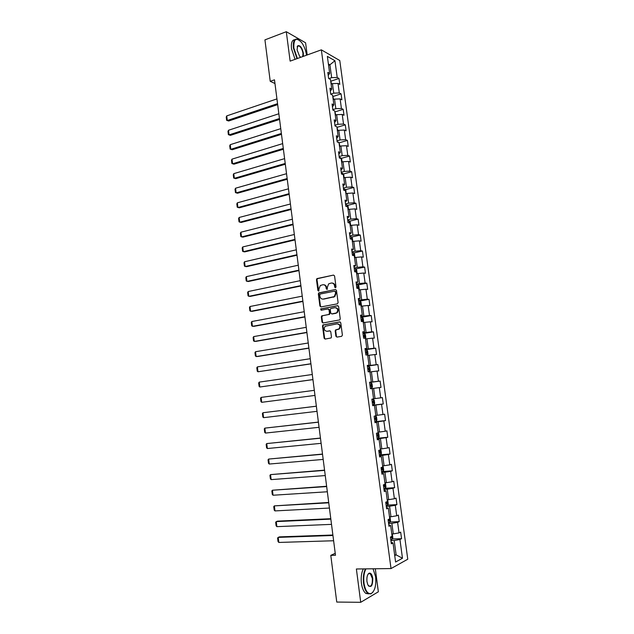 <?xml version="1.0" encoding="UTF-8"?>
<svg xmlns="http://www.w3.org/2000/svg" width="634" height="634" viewBox="0 0 634 634"><rect width="100%" height="100%" fill="white"/><g stroke="black" fill="none" stroke-linecap="round" stroke-linejoin="round"><path stroke-width="0.95" d="M335.481 287.788L336.02 286.933L334.57 275.933L333.516 275.085L316.913 278.619L316.477 279.681L317.896 290.562L318.854 291.038L318.965 288.898L320.313 285.53L322.761 284.761C324.537 284.603 325.646 285.506 326.082 287.471L326.272 288.882L327.247 289.366L327.35 287.21L328.697 283.834L331.194 283.049C332.985 282.891 334.11 283.794 334.554 285.768L334.736 287.194L335.481 287.788M335.893 336.218L336.955 337.106L341.615 336.337L342.4 335.132L340.767 322.777L339.705 321.898L322.872 324.98L322.508 325.979L324.093 338.191L325.131 339.079L331.106 337.946L331.455 336.963L330.766 331.709L329.72 330.821L326.97 331.297C324.125 330.671 323.522 328.991 325.163 326.264L337.066 323.855C339.927 324.442 340.553 326.114 338.952 328.88L335.56 329.957L335.204 330.948L335.893 336.218L337.098 337.082M307.197 54.96L305.58 42.795L286.299 31.7L290.134 61.126L321.343 49.848L391.019 568.571L356.379 568.983L360.722 602.3L336.757 602.062L330.789 555.36L335.481 555.257L274.49 79.821L270.227 81.318L274.966 83.529M286.299 31.7L264.933 39.879L270.227 81.318M337.32 303.86L338.104 302.648L336.48 290.38L335.426 289.524L318.751 292.924L318.339 293.97L319.916 306.087L320.947 306.943L337.32 303.86M338.619 306.547L340.252 318.854L339.887 319.861L323.039 322.983L322.001 322.112L321.319 316.897L321.7 315.883L328.697 314.496L329.474 313.299L329.014 309.828L327.968 308.956L321.097 310.24L320.653 308.916L337.557 305.683L338.619 306.547M321.343 49.848L339.776 60.523L407.765 559.22L391.019 568.571M392.264 538.971L401.56 538.686L400.664 532.116L399.04 532.901L397.605 522.361L399.238 521.624L398.35 515.077L396.71 515.791L395.291 505.298L396.924 504.616L396.036 498.102L394.396 498.744L392.977 488.291L394.625 487.681L393.738 481.19L392.097 481.769L390.679 471.355L392.327 470.816L391.447 464.342L389.799 464.857L388.388 454.475L390.045 454.007L389.165 447.556L387.509 448.008L386.106 437.666L387.77 437.262L386.898 430.843L385.234 431.223L383.832 420.921L385.504 420.588L384.632 414.184L382.96 414.501L381.565 404.238L383.245 403.969L382.373 397.597L380.701 397.843L379.314 387.62L380.994 387.414L380.131 381.066L378.45 381.248L377.064 371.064L378.752 370.922L377.888 364.598L376.2 364.716L374.829 354.572L376.517 354.493L375.661 348.193L373.965 348.248L372.594 338.144L374.29 338.128L373.434 331.851L371.738 331.844L370.375 321.779L372.071 321.818L371.223 315.566L369.519 315.494L368.156 305.469L369.868 305.58L369.02 299.343L367.308 299.208L365.953 289.223L367.665 289.389L366.817 283.184L365.105 282.986L363.757 273.032L365.469 273.27L364.629 267.08L362.91 266.827L361.57 256.913L363.29 257.206L362.45 251.04L360.73 250.723L359.383 240.849L361.111 241.197L360.278 235.063L358.551 234.683L357.211 224.84L358.947 225.26L358.115 219.142L356.379 218.698L355.048 208.895L356.784 209.371L355.959 203.276L354.216 202.777L352.892 193.005L354.636 193.544L353.804 187.474L352.06 186.911L350.745 177.179L352.488 177.774L351.664 171.727L349.92 171.109L348.605 161.408L350.356 162.066L349.532 156.035L347.781 155.362L346.465 145.701L348.224 146.414L347.408 140.407L345.649 139.678L344.341 130.049L346.101 130.818L345.292 124.835L343.525 124.042L342.225 114.453L343.993 115.277L343.184 109.317L341.417 108.469L340.117 98.912L341.885 99.8L341.076 93.856L339.309 92.952L338.017 83.434L339.792 84.37L338.984 78.457L337.209 77.491L334.934 60.713L327.366 56.378L329.664 73.417L327.818 72.419L328.634 78.473L330.48 79.448L331.78 89.117L329.942 88.174L330.758 94.252L332.596 95.171L333.912 104.872L332.073 103.992L332.89 110.094L334.728 110.95L336.044 120.69L334.213 119.866L335.037 125.992L336.868 126.784L338.184 136.564L336.353 135.803L337.185 141.945L339.008 142.682L337.169 141.85M401.56 538.686L399.935 539.502L402.479 558.245L395.592 562.025L393.017 542.95L391.329 543.798L390.417 537.061L392.113 536.245L390.671 525.523L388.967 526.299L388.063 519.587L389.767 518.842L388.325 508.167L386.621 508.864L385.718 502.183L387.429 501.502L385.995 490.867L384.283 491.501L383.38 484.844L385.1 484.233L383.665 473.646L381.953 474.208L381.058 467.575L382.777 467.036L381.351 456.488L379.631 456.979L378.736 450.37L380.463 449.902L379.045 439.394L377.317 439.814L376.43 433.236L378.165 432.84L376.747 422.363L375.011 422.719L374.131 416.166L375.867 415.833L374.464 405.403L372.721 405.689L371.841 399.158L373.584 398.897L372.182 388.515L370.43 388.729L369.559 382.223L371.31 382.033L369.907 371.683L368.156 371.833L367.284 365.35L369.036 365.224L367.649 354.913L365.889 355L365.018 348.541L366.777 348.486L365.398 338.215L363.631 338.231L362.767 331.804L364.526 331.812L363.147 321.581L361.38 321.533L360.516 315.122L362.291 315.193L360.912 305.002L359.137 304.891L358.281 298.511L360.057 298.646L358.685 288.494L356.902 288.319L356.046 281.956L357.83 282.162L356.466 272.049L354.683 271.804L353.827 265.472L355.619 265.741L354.255 255.661L352.464 255.351L351.616 249.043L353.407 249.376L352.052 239.335L350.253 238.97L349.413 232.686L351.204 233.074L349.857 223.081L348.058 222.645L347.21 216.384L349.017 216.836L347.67 206.874L345.863 206.383L345.023 200.146L346.838 200.661L345.498 190.739L343.683 190.184L342.843 183.971L344.658 184.549L343.327 174.659L341.512 174.041L340.672 167.852L342.495 168.493L341.163 158.643L339.341 157.961L338.508 151.795L340.339 152.501L339.008 142.682M388.587 523.478L391.867 523.343L393.294 533.907L391.804 533.955M393.294 533.907L399.04 532.901M391.867 523.343L397.605 522.361M390.671 525.523L388.785 524.912M386.288 506.415L389.553 506.241L390.98 516.758L389.498 516.829M390.98 516.758L396.71 515.791M389.553 506.241L395.291 505.298M388.325 508.167L386.455 507.66M383.998 489.416L387.255 489.21L388.674 499.687L387.192 499.766M388.674 499.687L394.396 498.744M387.255 489.21L392.977 488.291M385.995 490.867L384.141 490.478M381.716 472.481L384.965 472.235L386.375 482.672L384.901 482.775M386.375 482.672L392.097 481.769M384.965 472.235L390.679 471.355M383.665 473.646L381.834 473.352M379.441 455.608L382.674 455.331L384.085 465.728L382.619 465.839M384.085 465.728L389.799 464.857M382.674 455.331L388.388 454.475M381.351 456.488L379.536 456.306M377.182 438.799L380.4 438.49L381.803 448.848L380.337 448.975M381.803 448.848L387.509 448.008M380.4 438.49L386.106 437.666M379.045 439.394L377.246 439.314M374.924 422.054L378.133 421.713L379.528 432.031L378.07 432.174M379.528 432.031L385.234 431.223M378.133 421.713L383.832 420.921M376.747 422.363L374.971 422.395M372.673 405.38L375.875 404.999L377.27 415.278L375.811 415.436M377.27 415.278L382.96 414.501M375.875 404.999L381.565 404.238M374.464 405.403L372.697 405.538M372.182 388.539L373.632 388.349L375.011 398.588L373.561 398.762M375.011 398.588L380.701 397.843M373.632 388.349L379.314 387.62M369.947 371.968L371.389 371.762L372.768 381.961L369.582 382.389M372.768 381.961L378.45 381.248M371.389 371.762L377.064 371.064M371.31 382.033L369.567 382.302M367.72 355.452L369.154 355.238L370.525 365.398L367.355 365.858M370.525 365.398L376.2 364.716M369.154 355.238L374.829 354.572M369.036 365.224L367.316 365.596M365.501 339.008L366.928 338.778L368.299 348.898L365.136 349.389M368.299 348.898L373.965 348.248M366.928 338.778L372.594 338.144M366.777 348.486L365.073 348.962M363.29 322.627L364.716 322.381L366.08 332.462L362.925 332.985M366.08 332.462L371.738 331.844M364.716 322.381L370.375 321.779M364.526 331.812L362.838 332.382M361.087 306.301L362.505 306.04L363.868 316.089L360.722 316.643M363.868 316.089L369.519 315.494M362.505 306.04L368.156 305.469M362.291 315.193L360.619 315.867M358.892 290.039L360.31 289.762L361.665 299.771L358.527 300.365M361.665 299.771L367.308 299.208M360.31 289.762L365.953 289.223M360.057 298.646L358.4 299.422M356.704 273.84L358.115 273.547L359.462 283.517L356.34 284.143M359.462 283.517L365.105 282.986M358.115 273.547L363.757 273.032M357.83 282.162L356.189 283.033M354.533 257.697L355.936 257.396L357.275 267.326L354.168 267.984M357.275 267.326L362.91 266.827M355.936 257.396L361.57 256.913M355.619 265.741L353.994 266.708M352.361 241.617L353.764 241.3L355.095 251.199L351.997 251.88M355.095 251.199L360.73 250.723M353.764 241.3L359.383 240.849M353.407 249.376L351.799 250.438M350.198 225.601L351.593 225.268L352.924 235.127L349.833 235.84M352.924 235.127L358.551 234.683M351.593 225.268L357.211 224.84M351.204 233.074L349.619 234.239M348.042 209.64L349.437 209.291L350.768 219.118L347.686 219.863M350.768 219.118L356.379 218.698M349.437 209.291L355.048 208.895M349.017 216.836L347.44 218.096M345.902 193.735L347.289 193.378L348.613 203.165L345.538 203.942M348.613 203.165L354.216 202.777M347.289 193.378L352.892 193.005M346.838 200.661L345.276 202.008M343.763 177.892L345.142 177.52L346.465 187.268L343.398 188.084M346.465 187.268L352.06 186.911M345.142 177.52L350.745 177.179M344.658 184.549L343.121 185.992M341.631 162.114L343.01 161.725L344.325 171.442L341.274 172.282M344.325 171.442L349.92 171.109M343.01 161.725L348.605 161.408M342.495 168.493L340.965 170.031M339.507 146.391L340.886 145.986L342.194 155.663L339.15 156.535M342.194 155.663L347.781 155.362M340.886 145.986L346.465 145.701M340.339 152.501L338.825 154.125M337.399 130.723L338.77 130.303L340.07 139.948L337.034 140.851M340.07 139.948L345.649 139.678M338.77 130.303L344.341 130.049M338.184 136.564L336.694 138.283M335.291 115.111L336.654 114.683L337.954 124.288L334.934 125.215M337.954 124.288L343.525 124.042M336.654 114.683L342.225 114.453M336.044 120.69L334.562 122.497M333.191 99.554L334.554 99.118L335.846 108.683L332.834 109.65M335.846 108.683L341.417 108.469M334.554 99.118L340.117 98.912M333.912 104.872L332.446 106.774M331.099 84.06L332.454 83.609L333.746 93.143L330.742 94.133M333.746 93.143L339.309 92.952M332.454 83.609L338.017 83.434M331.78 89.117L330.338 91.106M328.563 65.262L329.918 64.795L331.653 77.657L328.88 78.6M331.653 77.657L337.209 77.491M328.388 63.939L329.918 64.795L334.934 60.713M329.664 73.417L328.23 75.494M360.722 602.3L378.355 591.799L375.304 568.753M335.228 553.308L330.789 555.36M394.633 554.901L396.123 554.869L394.189 540.517L390.901 540.612M394.728 555.614L396.123 554.869L402.479 558.245M394.189 540.517L399.935 539.502M393.017 542.95L391.115 542.236M330.956 81.168L338.984 78.457M332.993 96.503L341.076 93.856M335.037 111.901L343.184 109.317M337.082 127.347L345.292 124.835M339.135 142.848L347.408 140.407M341.195 158.413L349.532 156.035M343.263 174.025L351.664 171.727M345.332 189.701L353.804 187.474M347.4 205.432L355.959 203.276M349.485 221.226L358.115 219.142M351.569 237.068L360.278 235.063M353.653 252.974L362.45 251.04M355.745 268.943L364.629 267.08M357.845 284.967L366.817 283.184M361.015 305.739L361.428 305.239L361.008 302.125L359.946 301.047L369.02 299.343M361.657 317.254L371.223 315.566M363.005 333.579L373.434 331.851M365.192 349.817L375.661 348.193M367.387 366.111L377.888 364.598M369.59 382.468L380.131 381.066M372.657 405.221L383.245 403.969M374.876 421.721L385.504 420.588M377.111 438.292L387.77 437.262M379.489 454.911L390.045 454.007M382.777 471.53L392.327 470.816M385.226 488.283L394.625 487.681M387.572 505.116L396.924 504.616M389.91 522.012L399.238 521.624M335.568 287.765L335.061 285.815C334.72 284.111 333.777 283.184 332.24 283.049M323.784 284.761C325.321 284.888 326.256 285.807 326.597 287.519L327.096 289.453M333.516 275.085L317.436 278.683L317 279.745L318.728 291.117M335.426 289.524L319.274 292.963L318.862 294.01L320.439 306.119L321.026 306.927M335.346 291.775L334.609 291.18L320.273 294.01L319.742 294.85L319.932 296.34C320.368 298.297 321.47 299.208 323.245 299.066L334.269 296.609L335.544 293.28L335.346 291.775L335.854 291.822L334.926 291.204M322.833 299.113L323.245 299.066M335.854 291.822L336.052 293.328L334.776 296.649L323.76 299.105M328.349 308.98L329.529 309.852L329.989 313.315L329.609 314.329L322.611 315.724L321.842 316.913L322.524 322.12L323.15 322.96M338.009 305.723L321.43 308.821L321.256 310.208M335.616 313.236L336.702 312.721C338.374 309.947 337.771 308.267 334.887 307.672L330.679 308.568L330.29 309.59L330.75 313.061L331.796 313.933L337.209 312.744C338.865 310.169 338.35 308.473 335.663 307.664M336.131 313.259L332.311 313.957M337.748 323.839C340.482 324.568 341.052 326.248 339.459 328.887L336.068 329.957L335.711 330.948L336.408 336.218M330.1 330.845L327.485 331.297M340.109 321.921L323.395 324.988L323.023 325.987L324.616 338.184L325.297 339.047M277.541 103.659L227.297 120.5L226.734 115.903L276.939 98.904M228.684 121.007L226.623 120.302L228.684 121.007L277.668 104.626M331.55 83.91L330.655 80.764M226.623 120.302L226.235 117.084L226.734 115.903M306.523 55.206L306.499 55.015C305.762 50.173 304.114 45.981 301.554 42.438C296.133 36.946 293.566 38.809 293.843 48.026L297.378 58.502M296.981 58.653L293.423 48.041C292.853 41.369 294.279 38.428 297.711 39.213L298.852 39.831M300.643 57.242L299.494 56.054L297.069 49.809L297.695 45.783C300.12 45.022 302.014 47.526 303.393 53.304L303.274 56.378M302.743 56.569L302.981 53.311C302.275 49.539 300.936 47.067 298.955 45.894L297.56 46.163L297.156 46.845M295.072 59.342L291.513 48.747C290.943 42.906 292.044 39.887 294.818 39.696M365.953 568.864C364.011 572.565 363.361 577.344 363.995 583.209C365.311 590.745 367.696 594.201 371.144 593.567C374.852 591.094 376.342 585.483 375.613 576.734L373.038 568.785M373.117 591.942L370.89 593.907L367.982 593.44C365.77 591.712 364.296 588.328 363.551 583.288C362.917 577.479 363.536 572.676 365.414 568.872M372.76 578.319C372.697 586.133 371.056 588.304 367.855 584.841L366.951 581.552C366.603 577.162 367.34 574.364 369.178 573.16C370.914 572.843 372.11 574.562 372.76 578.319M368.322 585.665L368.869 586.188C371.421 586.751 372.578 584.16 372.332 578.398L370.272 573.691L368.925 573.493L368.029 574.222M368.79 593.884L365.858 593.432C363.639 591.704 362.165 588.328 361.428 583.296C360.794 577.495 361.42 572.692 363.298 568.896M279.451 118.534L229.048 134.883L228.486 130.263L278.841 113.763M230.435 135.351L228.375 134.654L230.435 135.351L279.57 119.454M333.642 99.411L332.731 96.162M228.375 134.654L227.986 131.428L228.486 130.263M281.369 133.457L230.808 149.307L230.245 144.679L280.751 128.662M230.245 144.679L229.738 145.828L230.134 149.061L232.195 149.751L281.48 134.329M335.743 114.968L334.815 111.616M336.535 126.642L335.703 126.277M283.287 148.427L232.575 163.786L232.012 159.142L282.669 143.625M232.012 159.142L231.505 160.267L231.901 163.517L233.962 164.19L283.39 149.252M337.851 130.58L336.916 127.125M285.213 163.453L234.35 178.312L233.78 173.653L284.595 158.635M233.78 173.653L233.272 174.762L233.669 178.019L235.737 178.685L285.316 164.23M339.967 146.256L339.016 142.698M342.091 161.987L341.686 159.015L340.577 157.652L339.277 157.509M287.154 178.534L236.133 192.887L235.563 188.211L286.528 173.7M235.563 188.211L235.048 189.304L235.444 192.577L237.512 193.227L287.242 179.263M344.08 177.813L343.802 174.683L342.693 173.344L341.401 173.225M289.096 193.671L237.916 207.516L237.346 202.825L288.47 188.813M237.346 202.825L236.831 203.894L237.227 207.175L239.295 207.817L289.183 194.345M346.029 193.703L345.926 190.406L344.817 189.098L343.525 188.995M291.038 208.855L239.707 222.193L239.137 217.478L290.42 203.982M239.137 217.478L238.614 218.54L239.018 221.829L241.086 222.463L291.125 209.489M348.042 209.616L348.462 209.236L348.058 206.193L346.949 204.909L345.657 204.83M292.995 224.103L241.506 236.918L240.928 232.195L292.369 219.213M240.928 232.195L240.405 233.233L240.809 236.537L242.885 237.148L293.074 224.682M350.182 225.49L350.602 225.086L350.19 222.035L349.096 220.783L347.797 220.719M294.961 239.398L243.313 251.698L242.735 246.951L294.327 234.493M242.735 246.951L242.204 247.973L242.608 251.286L244.684 251.896L295.024 239.921M349.239 222.93L348.106 222.653M352.338 241.419L352.758 240.999L352.338 237.932L351.244 236.712L349.944 236.672M296.926 254.749L245.12 266.526L244.542 261.763L296.3 249.82M244.542 261.763L244.011 262.769L244.415 266.09L246.491 266.684L296.989 255.225M351.505 239.224L350.206 238.614M354.493 257.412L354.913 256.968L354.493 253.893L353.4 252.697L352.1 252.681M298.907 270.155L246.943 281.401L246.357 276.63L298.273 265.21M246.357 276.63L245.826 277.613L246.23 280.949L248.306 281.528L298.963 270.583M353.661 255.557L353.273 254.622L352.369 254.63M356.657 273.46L357.077 273L356.657 269.91L355.563 268.745L354.271 268.745M300.888 285.617L248.766 296.332L248.179 291.545L300.254 280.656M248.179 291.545L247.64 292.504L248.052 295.856L250.129 296.427L300.936 285.989M355.508 271.915L355.444 270.694L354.533 270.71M358.828 289.572L359.248 289.088L358.828 285.989L357.734 284.856L356.443 284.88M302.878 301.134L250.596 311.318L250.01 306.507L302.244 296.149M250.01 306.507L249.463 307.45L249.875 310.811L251.96 311.373L302.917 301.459M356.871 288.09L357.695 288.05L357.631 286.822L356.704 286.845M360.477 304.978L359.946 301.047L358.622 301.063M304.875 316.707L252.427 326.351L251.841 321.525L304.233 311.706M251.841 321.525L251.294 322.452L251.706 325.821L253.79 326.367L304.914 316.976M359.058 304.288L359.882 304.241L359.819 303.004L358.892 303.044M363.203 321.969L363.615 321.446L363.195 318.323L362.101 317.254L360.809 317.317M306.88 332.335L254.274 341.433L253.679 336.599L306.238 327.318M253.679 336.599L253.132 337.502L253.545 340.886L255.629 341.417L306.911 332.549M361.245 320.55L362.069 320.495L362.022 319.259L361.079 319.298M365.398 338.255L365.81 337.716L365.39 334.586L364.304 333.539L363.013 333.627M308.893 348.018L256.12 356.577L255.526 351.719L308.251 342.986M255.526 351.719L254.979 352.607L255.391 355.999L257.475 356.522L308.916 348.185M363.448 336.876L364.273 336.805L364.225 335.568L363.274 335.616M367.371 354.929L368.013 354.049L367.593 350.903L366.507 349.889L365.216 350M310.914 363.757L257.975 371.77L257.38 366.896L310.264 358.709M257.38 366.896L256.825 367.76L257.238 371.167L257.975 371.77L310.929 363.876M365.652 353.265L366.476 353.178L366.444 351.933L365.485 351.997M368.148 371.754L369.432 371.579L370.224 370.446L369.804 367.284L368.719 366.301L367.427 366.436M312.942 379.56L259.837 387.009L259.243 382.12L312.293 374.488M369.432 371.579L368.14 371.714M259.243 382.12L258.68 382.968L259.1 386.391L259.837 387.009L312.95 379.615M367.871 369.709L368.695 369.614L368.663 368.37L367.696 368.441M371.659 388.071L370.367 388.23L371.659 388.071L372.451 386.898L372.023 383.728L370.945 382.777L369.654 382.936M261.105 397.399L260.542 398.231L260.962 401.663L261.707 402.313L314.971 395.418L261.707 402.313L261.105 397.399L314.321 390.33M370.747 384.846L369.923 384.949L370.898 384.862L370.914 386.114L370.097 386.217M372.602 404.817L373.894 404.627L374.678 403.414L374.25 400.236L373.172 399.317L371.881 399.491M373.172 399.317L371.881 399.475M316.358 406.188L262.975 412.734L316.358 406.22M317.016 411.331L263.578 417.663L262.833 416.99L262.413 413.542L262.975 412.734L263.578 417.663M372.982 401.401L372.158 401.512L372.982 401.401M373.149 402.677L372.324 402.772L373.149 402.677L373.141 401.417M318.395 422.093L264.853 428.124L318.411 422.173M376.152 421.214L375.439 415.936L376.485 416.8L376.913 419.993L376.128 421.245L374.845 421.459M319.068 427.3L265.464 433.07L264.711 432.372L264.291 428.917L264.853 428.124L265.464 433.07M374.567 419.423L375.391 419.304L375.383 418.036L374.393 418.147M320.447 438.046L266.74 443.57L320.463 438.189M378.022 432.871L378.728 433.434L379.164 436.636L378.379 437.928L377.095 438.165M321.121 443.332L267.35 448.531L266.589 447.802L266.169 444.339L266.74 443.57L267.35 448.531M376.818 436.121L377.642 435.986L377.642 434.726L376.644 434.837M322.5 454.063L268.634 459.064L322.524 454.253M380.44 449.704L380.986 450.124L381.422 453.342L380.638 454.681L379.354 454.935M323.182 459.42L269.244 464.04L268.483 463.296L268.055 459.816L268.634 459.064L269.244 464.04M379.077 452.882L379.901 452.739L379.909 451.471L378.902 451.59M324.56 470.135L270.536 474.612L324.592 470.388M382.698 466.481L383.245 466.886L383.681 470.119L382.912 471.49L381.62 471.767M325.258 475.563L271.146 479.613L270.377 478.836L269.957 475.341L270.536 474.612L271.146 479.613M381.343 469.715L382.167 469.556L382.183 468.28L381.169 468.415M326.629 486.262L272.438 490.225L326.668 486.571M384.973 483.322L385.52 483.71L385.955 486.952L385.187 488.362L383.895 488.663M327.334 491.77L273.048 495.233L272.279 494.433L271.859 490.93L272.438 490.225L273.048 495.233M383.618 486.603L384.442 486.436L384.466 485.153L383.443 485.303M328.705 502.453L274.356 505.884L328.753 502.817M387.255 500.218L387.794 500.591L388.238 503.848L387.469 505.298L386.185 505.623M329.426 508.04L274.966 510.917L274.197 510.085L273.761 506.574L274.356 505.884L274.966 510.917M385.908 503.554L386.724 503.38L386.756 502.088L385.726 502.247M330.789 518.707L277.605 521.132L276.273 521.6L330.845 519.127M389.545 517.186L390.084 517.542L390.528 520.807L389.759 522.305L388.476 522.654M331.519 524.366L276.884 526.648L276.107 525.8L275.679 522.265L276.273 521.6L276.884 526.648M388.198 520.577L389.022 520.387L389.11 519.127M332.882 535.017L279.531 536.871L278.199 537.378L332.945 535.492M391.844 534.224L392.383 534.557L392.826 537.838L392.066 539.375L390.782 539.748M333.619 540.754L278.817 542.442L278.033 541.563L277.605 538.02L278.199 537.378L278.817 542.442M390.496 537.664L391.321 537.466L391.582 536.499M335.061 285.815L334.554 285.768M326.787 288.93L326.272 288.882M326.597 287.519L326.082 287.471M318.419 290.602L317.896 290.562M317 279.745L316.477 279.681M317.761 278.532L317.238 278.477M335.251 287.242L334.736 287.194M320.439 306.119L319.916 306.087M318.862 294.01L318.339 293.97M319.623 292.805L319.1 292.765M333.563 297.211L333.056 297.172M336.052 293.328L335.544 293.28M322.524 322.12L322.001 322.112M321.842 316.913L321.319 316.897M322.611 315.724L322.088 315.7M329.212 314.519L328.697 314.496M329.989 313.315L329.474 313.299M329.529 309.852L329.014 309.828M321.43 308.821L320.915 308.798M337.962 305.707L337.557 305.683M335.711 330.948L335.204 330.948M336.495 329.751L335.988 329.751M338.31 329.442L337.803 329.434M324.616 338.184L324.093 338.191M323.023 325.987L322.508 325.979M323.792 324.798L323.269 324.79M338.556 142.499L338.501 142.048M340.712 158.476L340.609 157.684M342.875 174.508L342.725 173.375M345.047 190.604L344.848 189.13M347.226 206.755L346.98 204.941M349.413 222.97L349.12 220.814M351.608 239.248L351.268 236.736M350.23 238.788L351.03 238.606M353.812 255.589L353.423 252.728M352.385 254.789L353.186 254.614M356.023 271.986L355.587 268.776M354.549 270.845L355.357 270.678M358.242 288.446L357.766 284.88M356.72 286.964L357.528 286.806M358.899 303.139L359.708 302.989M362.711 321.565L362.133 317.277M361.087 319.377L361.903 319.243M364.954 338.223L364.328 333.563M363.29 335.679L364.098 335.544M367.213 354.937L366.531 349.913M365.493 352.044L366.309 351.918M369.456 371.548L368.75 366.325M367.704 368.465L368.52 368.354M371.675 388.04L370.969 382.801M373.909 404.595L373.204 399.341M374.567 419.391L375.391 419.304M378.403 437.896L377.729 432.935M376.81 436.073L377.642 435.986M380.662 454.641L380.035 450.021M379.069 452.811L379.901 452.739M382.928 471.45L382.35 467.171M381.335 469.62L382.167 469.556M385.203 488.331L384.672 484.384M383.602 486.492L384.442 486.436M387.485 505.266L387.002 501.668M385.884 503.428L386.724 503.38M389.783 522.265L389.347 519.024M388.174 520.427L389.022 520.387M392.081 539.336L391.693 536.443M390.473 537.489L391.321 537.466M317.436 278.683L316.913 278.619M319.274 292.963L318.751 292.924M334.776 296.649L334.269 296.609M322.223 315.906L321.7 315.883M329.609 314.329L329.094 314.313M321.169 308.948L320.653 308.916M337.209 312.744L336.702 312.721M336.068 329.957L335.56 329.957M339.459 328.887L338.952 328.88M323.395 324.988L322.872 324.98M298.955 45.894L297.259 46.52M365.858 593.432L367.982 593.44M370.272 573.691L368.417 573.707M348.549 222.764L348.946 222.669M350.237 238.82L351.109 238.614M352.393 254.82L353.273 254.622M354.557 270.877L355.444 270.694M356.728 286.996L357.631 286.822M358.907 303.179L359.819 303.004M361.095 319.417L362.022 319.259M363.29 335.719L364.225 335.568M365.493 352.084L366.444 351.933M367.712 368.505L368.663 368.37M369.931 384.989L370.898 384.862M374.401 418.147L375.383 418.036M376.945 434.789L377.642 434.726M379.378 451.511L379.909 451.471M381.747 468.312L382.183 468.28"/></g></svg>
